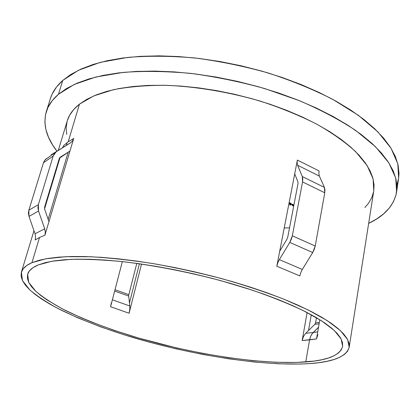 <?xml version="1.0" encoding="UTF-8"?>
<svg xmlns="http://www.w3.org/2000/svg" width="420" height="420" viewBox="0 0 420 420"><rect width="100%" height="100%" fill="white"/><g stroke="black" fill="none" stroke-linecap="round" stroke-linejoin="round"><path stroke-width="0.63" d="M317.042 336.751L316.522 338.914L302.148 340.541L307.115 312.543L302.148 340.541L303.466 336.467L305.744 333.275L313.189 332.519L305.744 333.275L303.466 336.467L302.148 340.541L309.593 339.869L310.653 336.305L312.102 333.779L318.528 327.196L313.189 332.519L317.725 331.889L313.189 332.519L311.467 334.73L310.422 336.866L309.593 339.869L305.744 361.961C261.072 365.09 191.599 354.06 132.253 336.168C106.664 328.246 84.178 319.568 64.801 310.128C52.91 303.828 43.249 297.56 35.837 291.317L28.707 282.35L27.662 274.207C28.718 270.559 32.235 267.472 38.21 264.947L32.986 267.682L29.474 270.832L27.625 274.339L27.373 278.14L28.628 282.193L31.306 286.435L35.306 290.819L40.53 295.302L46.872 299.843L62.507 308.952L81.443 317.877L91.917 322.203L114.471 330.461L138.632 338.063L176.652 347.933L202.388 353.304L227.808 357.562L252.352 360.591L275.415 362.266L296.326 362.46L314.339 361.048L322.009 359.714L328.639 357.94L334.131 355.724L338.363 353.062L341.234 349.96L342.631 346.416L342.463 342.447L340.641 338.074L337.097 333.333L331.784 328.251L324.676 322.885L315.782 317.289L305.141 311.535L292.829 305.692L278.975 299.854L263.734 294.1L247.301 288.524L229.913 283.217L211.832 278.271L193.342 273.772L174.731 269.787L156.308 266.38L138.353 263.597L121.149 261.476L104.942 260.038L89.948 259.276L76.351 259.192L64.297 259.754L53.881 260.93L45.176 262.678L38.21 264.947L51.86 261.261L70.959 259.355C86.258 259.03 103.761 259.822 123.47 261.728C154.901 265.524 187.341 271.834 220.784 280.649L251.937 290.036C271.373 296.762 288.503 303.629 303.329 310.627L321.584 320.833L334.199 330.388L341.14 338.971L342.641 346.348C340.153 355.152 327.857 360.355 305.744 361.961L309.593 339.869L316.522 338.914L319.814 319.715L316.522 338.914L317.84 334.75M311.294 314.764L308.527 330.53L314.864 324.277L315.562 322.854L316.454 317.683L315.562 322.854L319.342 322.455L315.562 322.854L314.864 324.277L319.106 323.831L314.864 324.277L308.527 330.53L311.294 314.764M373.758 190.942L374.047 184.926L372.834 177.896L369.947 170.531L365.327 162.892L358.958 155.069L350.831 147.163L340.982 139.267L329.49 131.507L316.449 123.989L302.012 116.849L286.361 110.192L269.719 104.139L252.331 98.8L234.46 94.253L216.395 90.584L198.418 87.843L180.81 86.063L163.837 85.26L147.751 85.428L132.757 86.536L119.054 88.536L106.78 91.371L96.049 94.967L86.94 99.246L79.485 104.123L68.182 141.839L63.656 145.514L62.685 147.604L63.656 145.514L68.182 141.839L79.485 104.123C73.159 109.132 69.095 114.665 67.295 120.724L58.322 150.334M44.557 208.908L59.939 157.847L59.414 158.177L59.939 157.847L44.557 208.908M39.517 237.458L35.196 239.972L35.6 236.864L35.028 233.746L44.72 228.842L38.53 211.029L38.351 204.677L53.172 156.03L56.102 151.83L70.387 142.9L51.251 154.749L56.616 151.478L54.49 153.421L53.172 156.03L43.47 162.75L53.172 156.03L38.351 204.677L28.843 210.226L38.351 204.677L37.937 207.827L38.53 211.029L29.001 216.41L38.53 211.029L44.72 228.842L45.313 232.05L44.903 235.237L39.517 237.458L35.196 239.972L35.6 236.864L35.028 233.746L44.72 228.842L45.313 232.05L44.903 235.237L39.517 237.458L31.957 262.678L39.517 237.458M310.144 363.557C263.403 366.676 191.499 355.178 130.042 336.63C103.53 328.414 80.21 319.405 60.076 309.593C47.707 303.041 37.653 296.51 29.92 290.005L22.481 280.644L21.404 272.129C22.486 268.433 26.003 265.277 31.957 262.678L45.959 258.767L65.677 256.704L90.699 256.741C109.762 257.838 130.515 260.116 152.964 263.566C175.943 267.666 198.896 272.695 221.818 278.659C244.178 285.033 264.768 291.832 283.6 299.066L308.144 309.955L327.206 320.607L340.368 330.577L347.603 339.523L349.183 347.204C346.531 356.491 333.522 361.94 310.144 363.557L300.332 364.051L278.596 363.809L254.688 362.05L229.289 358.895L203.012 354.48L176.426 348.931L150.066 342.368L124.483 334.913L100.228 326.702L77.915 317.887L58.217 308.642L49.576 303.928L41.874 299.192L35.217 294.473L29.704 289.805L25.447 285.233L22.559 280.802L21.137 276.565L21.284 272.575L23.084 268.889L26.623 265.571L31.957 262.678L39.113 260.269L48.106 258.405L58.9 257.135L71.431 256.51L85.596 256.562L101.246 257.324L118.188 258.809L136.196 261.009L155.001 263.907L174.31 267.472L193.82 271.651L213.203 276.37L232.155 281.558L250.362 287.128L267.55 292.976L283.474 299.014L297.922 305.141L310.732 311.257L321.772 317.273L330.971 323.122L338.289 328.718L343.718 334.01L347.288 338.94L349.062 343.476L349.115 347.587L347.54 351.251L344.437 354.454L339.932 357.194L334.131 359.468L327.159 361.279L319.127 362.639L310.144 363.557M129.465 302.972L139.403 263.744L129.465 302.972L129.811 306.012L112.382 299.796L129.811 306.012L128.688 296.079L114.665 291.055L128.688 296.079L129.465 302.972M398.627 178.227L399 173.371L398.118 165.118L395.309 156.429L390.495 147.394L383.623 138.117L374.671 128.709L363.673 119.301L350.684 110.03L335.827 101.057L319.268 92.521L301.219 84.588L281.946 77.395L261.749 71.08L240.959 65.756L219.922 61.52L198.996 58.438L178.526 56.548L158.844 55.855L140.238 56.354L122.981 57.986L107.284 60.695L93.319 64.397L81.202 68.985L71.011 74.361L62.779 80.409C56.558 85.942 52.453 91.938 50.458 98.395L46.295 111.662C48.221 105.399 52.285 99.598 58.469 94.264L62.779 80.409L56.506 87.019L52.148 94.075L50.432 98.48M396.879 184.973L398.638 178.138L397.819 163.826L391.015 148.228L377.885 131.849L358.402 115.343L332.939 99.467C313.262 89.434 291.596 80.577 267.95 72.896C243.637 66.118 219.188 61.131 194.607 57.934C170.536 55.87 148.181 55.703 127.544 57.43L100.291 62.37L78.55 70.219L62.779 80.409L58.469 94.264L52.243 100.642L47.943 107.473L45.512 114.65L44.872 122.073L45.916 129.659L48.547 137.314L52.637 144.974L56.973 151.174C46.368 137.708 42.809 124.541 46.295 111.662M305.744 333.275L308.527 330.53L305.744 333.275M65.814 153.893L59.939 157.847L66.381 153.337M289.538 227.824L284.214 227.987L289.538 227.824M288.866 203.984L290.451 204.236L291.291 203.721L289.296 202.571L291.302 203.852L290.945 204.146L291.044 203.648L290.945 204.146L288.866 203.984M293.827 205.453L292.493 204.829L292.089 205.128L292.43 205.643L293.68 206.084L292.084 205.144L292.493 204.829L293.827 205.453M293.942 204.829L293.05 204.745L293.942 204.829M292.861 204.241L289.784 205.039L292.861 204.241M59.661 157.784L69.956 151.084L73.715 138.464L68.182 141.839L73.715 138.464L48.956 221.634L44.662 209.276L44.599 207.165L59.23 158.645L60.239 157.211L69.956 151.084L44.903 235.237L48.956 221.634L44.662 209.276L44.599 207.165L59.23 158.645M286.907 239.305L279.699 251.249L294.709 173.875L297.932 181.828L298.006 183.619L287.758 237.122L286.907 239.305L287.758 237.122L298.006 183.619L297.932 181.828L294.709 173.875L297.381 160.072L319.064 170.951L318.864 173.785L319.384 176.101L297.607 165.254L297.139 162.934L297.381 160.072L319.064 170.951L318.864 173.785L319.384 176.101L297.607 165.254L302.306 176.552L324.413 187.425L319.384 176.101L324.413 187.425L302.306 176.552L302.558 181.934L324.765 192.775L324.413 187.425L324.954 189.824L324.765 192.775L302.558 181.934L292.336 235.804L315.231 246.036L324.765 192.775L315.231 246.036L292.336 235.804L289.774 242.408L312.721 252.546L315.231 246.036L314.286 249.375L312.721 252.546L289.774 242.408L279.353 259.634L302.332 269.435L312.721 252.546L302.332 269.435L300.783 272.575L299.828 275.919L276.801 266.217L277.788 262.826L279.353 259.634L302.332 269.435L300.783 272.575L299.828 275.919L276.801 266.217L279.699 251.249L286.907 239.305M115.017 289.711L128.83 294.667L128.688 296.079L128.83 294.667L115.017 289.711M136.789 263.382L128.83 294.667L136.789 263.382M73.715 138.464L72.445 141.005L70.387 142.9L72.445 141.005L73.715 138.464M46.373 158.618L45.045 159.852L43.47 162.75L28.843 210.226L29.001 216.41L35.028 233.746L29.001 216.41L28.429 213.297L28.843 210.226L43.47 162.75L44.772 160.198L46.379 158.618M58.469 94.264L74.209 84.467L95.965 76.991L123.302 72.392C144.023 70.864 166.493 71.195 190.712 73.39C215.455 76.692 240.077 81.732 264.579 88.52L299.26 100.621C320.796 109.877 339.649 119.852 355.819 130.541L375.506 146.748L388.799 162.776L395.719 177.986L396.617 191.898C394.06 205.343 384.741 215.838 368.66 223.382L376.541 219.041L383.539 213.916L389.209 208.152L393.425 201.773L396.05 194.796L396.953 187.273L396.023 179.24L393.157 170.777L388.269 161.963L381.308 152.885L372.262 143.666L361.142 134.431L348.028 125.312L333.034 116.461L316.323 108.029L298.121 100.165L278.691 93.014L258.332 86.709L237.384 81.364L216.2 77.075L195.132 73.915L174.536 71.915L154.744 71.096L136.048 71.437L118.724 72.896L102.974 75.416L88.982 78.913L76.855 83.286L66.675 88.442L58.469 94.264M364.865 207.517L368.424 203.401L371.747 197.72L373.658 191.552M349.183 347.204L373.763 190.916L373.07 178.784L367.117 165.548L355.64 151.641C345.287 142.186 332.262 132.988 316.559 124.052C299.502 115.458 280.733 107.809 260.248 101.115C228.8 91.964 195.93 86.499 165.743 85.307C146.302 85.27 128.867 86.735 113.437 89.691L93.891 95.86L79.485 104.123L73.71 109.51L69.589 115.316L67.284 120.755M67.085 121.454L66.145 127.843L66.691 134.405M111.326 302.778L110.576 306.721L129.103 313.262L129.801 309.346L129.811 306.012L129.801 309.346L129.103 313.262L141.524 264.049L129.103 313.262L110.576 306.721L111.032 304.705M48.153 219.324L68.177 152.208L48.153 219.324M122.346 261.608L110.576 306.721L122.346 261.608M297.381 160.072L297.139 162.934L297.607 165.254L302.306 176.552L302.794 178.962L302.558 181.934L292.336 235.804L291.359 239.185L289.774 242.408L279.353 259.634L277.788 262.826L276.801 266.217L297.381 160.072M292.43 205.217L293.307 205.842L292.535 205.448L292.556 205.054L293.79 205.632L292.588 204.876L292.43 205.217L292.504 204.834M290.141 204.918L290.094 205.18L290.141 204.918M291.212 203.569L290.918 203.679L291.212 203.569M289.06 202.981L290.446 203.091L290.903 203.774L288.902 203.816L290.199 204.073L290.897 203.674L289.06 202.981M33.962 230.69L21.404 272.129M70.828 142.601L64.187 146.664M45.045 159.852L56.096 151.83M398.638 178.138L396.617 191.898M66.376 145.231L67.174 142.569M290.903 203.758L290.981 203.359"/></g></svg>
